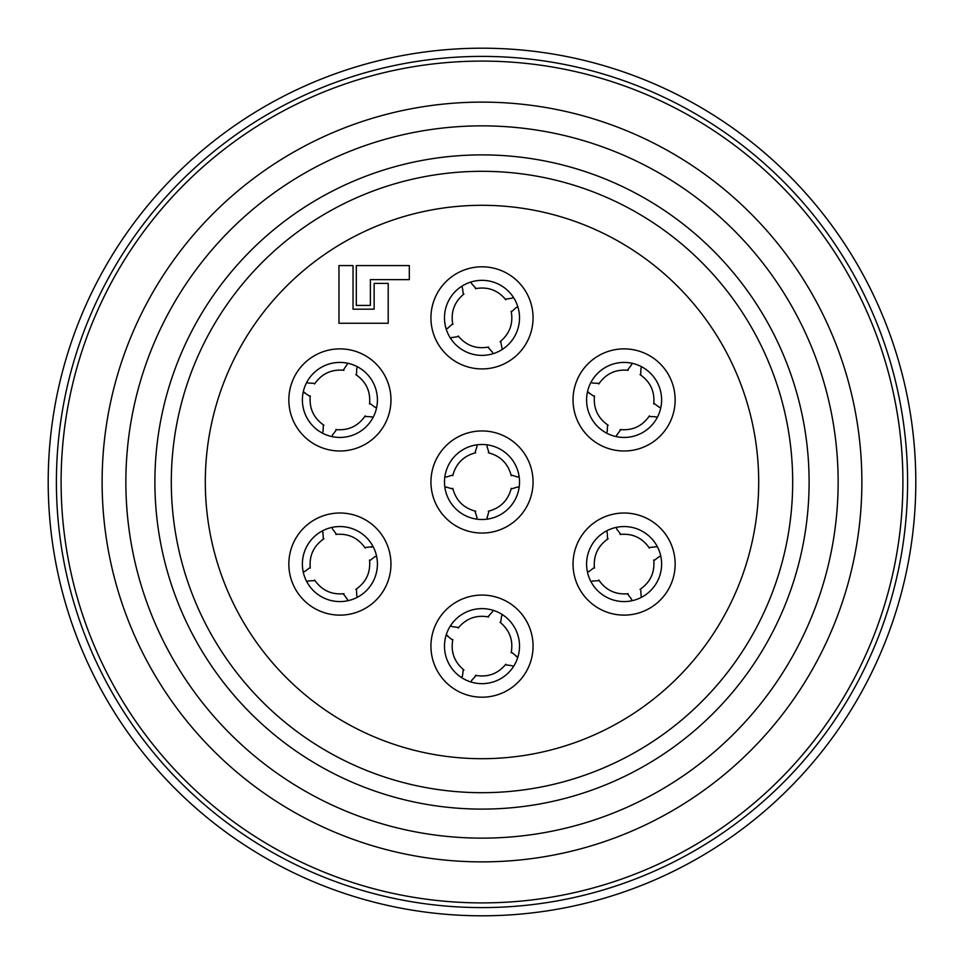 <?xml version="1.0" encoding="UTF-8"?>
<svg xmlns="http://www.w3.org/2000/svg" width="964" height="964" viewBox="0 0 964 964"><rect width="100%" height="100%" fill="white"/><g stroke="black" fill="none" stroke-linecap="round" stroke-linejoin="round"><path stroke-width="1.45" d="M316.349 81.072A433.8 433.8 0 0 1 912.04 539.009A433.8 433.8 0 0 1 217.611 825.919A433.8 433.8 0 0 1 316.349 81.072M319.482 88.652A425.594 425.594 0 0 1 903.907 537.936A425.594 425.594 0 0 1 222.612 819.412A425.594 425.594 0 0 1 319.482 88.652M336.942 130.911A379.864 379.864 0 0 1 858.575 531.923A379.864 379.864 0 0 1 250.483 783.166A379.864 379.864 0 0 1 336.942 130.911M321.277 92.99A420.907 420.907 0 0 0 225.468 815.689A420.907 420.907 0 0 0 899.255 537.322A420.907 420.907 0 0 0 321.277 92.99M346.004 152.854A356.138 356.138 0 0 0 264.943 764.344A356.138 356.138 0 0 0 835.053 528.802A356.138 356.138 0 0 0 346.004 152.854M517.813 657.279L511.631 652.339M516.246 656.532L517.969 656.821M502.69 614.839L501.557 616.165L502.268 614.586M500.714 622.346L501.557 616.165M446.187 634.999L452.369 639.939M447.754 635.746L446.031 635.469M461.31 677.439L462.443 676.126L461.732 677.692M463.286 669.932L462.443 676.126M450.706 625.455L451.574 626.383M458.201 627.431L452.02 626.588M492.399 611.887L488.194 616.502M471.492 680.608L475.806 675.776M471.601 680.391L471.324 682.102M513.294 666.835L512.426 665.907M505.799 664.859L511.98 665.69M308.335 580.943L306.926 581.955L308.335 580.943L314.565 580.641M347.402 600.825L347.377 599.319M343.497 594.125L347.269 599.102M373.104 546.624L365.236 547.504M371.477 547.203L372.887 546.19M332.399 527.308L332.363 528.585M336.303 534.008L332.532 529.043M357.343 597.27L356.933 596.101M376.659 556.565L375.394 556.529M369.959 560.482L374.924 556.698M356.764 595.644L356.475 589.402M322.868 532.044L323.326 538.731M323.036 532.502L322.012 531.092M303.142 571.568L304.877 571.447L303.25 572.05M309.842 567.663L304.877 571.447M517.439 476.951L519.114 476.481L517.439 476.951L511.474 475.095M487.519 444.886L487.049 446.079M488.905 452.526L487.049 446.561M446.079 487.049L452.526 488.905M446.561 487.049L444.886 487.519M476.481 519.114L476.951 517.921M475.095 511.474L476.951 517.439M476.963 444.838L476.951 446.079M444.886 476.481L446.079 476.951M452.526 475.095L446.561 476.951M476.951 446.561L475.095 452.526M487.049 517.921L488.905 511.474M487.049 517.439L487.519 519.114M519.114 487.519L517.921 487.049M511.474 488.905L517.439 487.049M512.426 298.105L505.799 299.141M511.98 298.31L513.294 297.165M471.324 281.898L471.396 283.163M475.806 288.224L471.601 283.609M451.574 337.617L458.201 336.569M452.02 337.412L450.706 338.545M492.676 353.824L492.604 352.559M488.194 347.498L492.399 352.113M461.732 286.308L462.238 287.441M446.031 328.531L447.754 328.254L446.187 329.001M452.369 324.061L447.754 328.254M462.443 287.875L463.286 294.068M502.268 349.414L500.714 341.654M517.969 307.179L516.246 307.468L517.813 306.721M511.631 311.661L516.246 307.468M303.25 391.95L309.842 396.337M304.877 392.553L303.142 392.432M322.012 432.908L322.868 431.956M323.326 425.269L323.036 431.498M375.382 407.471L369.959 403.518M374.924 407.302L376.659 407.435M357.789 366.947L356.933 367.899M356.475 374.598L356.764 368.356M332.399 436.692L332.363 435.415M372.887 417.81L371.477 416.797L373.104 417.376M365.236 416.496L371.477 416.797M332.532 434.957L336.303 429.992M347.884 363.283L343.497 369.875M306.926 382.045L307.865 382.901M314.565 383.359L308.335 383.057M659.581 407.471L654.158 403.518M659.123 407.302L660.858 407.435M641.988 366.947L641.132 367.899M640.674 374.598L640.964 368.356M587.45 391.95L594.041 396.337M589.076 392.553L587.341 392.432M606.211 432.908L607.067 431.956M607.525 425.269L607.236 431.498M631.601 363.175L631.468 364.898L632.083 363.283M591.113 382.045L592.065 382.901M598.764 383.359L592.523 383.057M631.468 364.898L627.697 369.875M616.562 435.415L620.503 429.992M616.731 434.957L616.599 436.692M657.074 417.81L655.665 416.797L657.303 417.376M649.435 416.496L655.665 416.797M657.303 546.624L649.435 547.504M616.599 527.308L616.623 528.814M620.503 534.008L616.731 529.043M592.077 581.099L598.764 580.641M592.523 580.943L591.113 581.955M631.601 600.825L631.468 599.102L632.083 600.717M627.697 594.125L631.468 599.102M606.657 530.863L607.067 532.044M587.341 571.568L589.076 571.447L587.45 572.05M594.041 567.663L589.076 571.447M607.236 532.502L607.525 538.731M641.132 596.101L640.674 589.402M640.964 595.644L641.988 597.053M660.858 556.565L659.581 556.529M654.158 560.482L659.123 556.698M519.524 646.145A37.524 37.524 0 0 0 463.238 613.646A37.524 37.524 0 0 0 463.238 678.632A37.524 37.524 0 0 0 519.524 646.145M377.418 564.073A37.524 37.524 0 0 0 321.145 531.574A37.524 37.524 0 0 0 321.145 596.559A37.524 37.524 0 0 0 377.418 564.073M353.029 309.179L353.029 265.57L338.967 265.57L338.967 323.253L388.203 323.253L388.203 283.392L374.14 283.392L374.14 309.179L353.029 309.179M356.319 265.57L356.319 305.431L370.381 305.431L370.381 279.632L409.314 279.632L409.314 265.57L356.319 265.57M519.524 482A37.524 37.524 0 0 0 463.238 449.513A37.524 37.524 0 0 0 463.238 514.487A37.524 37.524 0 0 0 519.524 482M519.524 317.855A37.524 37.524 0 0 0 463.238 285.368A37.524 37.524 0 0 0 463.238 350.354A37.524 37.524 0 0 0 519.524 317.855M377.418 399.927A37.524 37.524 0 0 0 321.145 367.441A37.524 37.524 0 0 0 321.145 432.426A37.524 37.524 0 0 0 377.418 399.927M661.617 399.927A37.524 37.524 0 0 0 605.344 367.441A37.524 37.524 0 0 0 605.344 432.426A37.524 37.524 0 0 0 661.617 399.927M661.617 564.073A37.524 37.524 0 0 0 605.344 531.574A37.524 37.524 0 0 0 605.344 596.559A37.524 37.524 0 0 0 661.617 564.073M533.056 646.145A51.056 51.056 0 0 1 456.466 690.357A51.056 51.056 0 0 1 456.466 601.922A51.056 51.056 0 0 1 533.056 646.145M390.962 564.073A51.056 51.056 0 0 1 314.372 608.284A51.056 51.056 0 0 1 314.372 519.849A51.056 51.056 0 0 1 390.962 564.073M533.056 482A51.056 51.056 0 0 1 456.466 526.211A51.056 51.056 0 0 1 456.466 437.789A51.056 51.056 0 0 1 533.056 482M533.056 317.855A51.056 51.056 0 0 1 456.466 362.078A51.056 51.056 0 0 1 456.466 273.643A51.056 51.056 0 0 1 533.056 317.855M390.962 399.927A51.056 51.056 0 0 1 314.372 444.151A51.056 51.056 0 0 1 314.372 355.716A51.056 51.056 0 0 1 390.962 399.927M675.149 399.927A51.056 51.056 0 0 1 598.572 444.151A51.056 51.056 0 0 1 598.572 355.716A51.056 51.056 0 0 1 675.149 399.927M675.149 564.073A51.056 51.056 0 0 1 598.572 608.284A51.056 51.056 0 0 1 598.572 519.849A51.056 51.056 0 0 1 675.149 564.073M205.308 482A276.692 276.692 0 0 1 620.346 242.374A276.692 276.692 0 0 1 620.346 721.626A276.692 276.692 0 0 1 205.308 482M171.303 482A310.697 310.697 0 0 0 637.349 751.064A310.697 310.697 0 0 0 637.349 212.936A310.697 310.697 0 0 0 171.303 482M154.891 482A327.109 327.109 0 0 1 645.555 198.717A327.109 327.109 0 0 1 645.555 765.283A327.109 327.109 0 0 1 154.891 482M517.825 657.279L516.692 656.749M501.762 615.719L502.292 614.586M446.175 635.011L447.308 635.541M462.238 676.559L461.708 677.704M306.697 581.533L307.877 581.099M347.438 599.56L347.871 600.729M373.104 546.612L371.923 547.034M304.419 571.616L303.238 572.038M519.174 476.951L517.921 476.951M447.308 328.459L446.175 328.989M516.692 307.251L517.825 306.721M303.238 391.962L304.419 392.396M371.935 416.966L373.104 417.388M587.438 391.962L588.618 392.396M632.071 363.271L631.637 364.452M656.135 416.966L657.303 417.388M631.637 599.56L632.071 600.729M588.606 571.616L587.438 572.038M500.087 622.31C509.739 630.299 513.438 640.445 511.173 652.773M463.913 669.98C454.261 661.991 450.562 651.833 452.827 639.506M492.52 611.67L493.146 610.332M458.165 628.058C466.154 618.406 476.312 614.707 488.64 616.972M505.835 664.22C497.846 673.884 487.688 677.572 475.36 675.318M343.967 593.716C331.496 594.884 321.699 590.317 314.577 580.003M347.884 600.717L347.365 599.319M335.834 534.43C348.305 533.249 358.102 537.816 365.223 548.13M369.537 560C370.718 572.483 366.151 582.28 355.837 589.39M310.263 568.133C309.083 555.662 313.649 545.865 323.964 538.743M488.314 452.755C500.437 455.912 508.088 463.564 511.245 475.686M475.686 511.245C463.564 508.088 455.912 500.437 452.755 488.314M452.755 475.686C455.912 463.564 463.564 455.912 475.686 452.755M511.245 488.314C508.088 500.437 500.437 508.088 488.314 511.245M475.36 288.682C487.688 286.428 497.846 290.116 505.835 299.78M488.64 347.028C476.312 349.293 466.154 345.594 458.165 335.942M452.827 324.494C450.562 312.167 454.261 302.009 463.913 294.02M511.173 311.227C513.438 323.555 509.739 333.701 500.087 341.69M323.964 425.257C313.649 418.135 309.083 408.338 310.263 395.867M355.837 374.61C366.151 381.72 370.718 391.517 369.537 404M365.223 415.87C358.102 426.184 348.305 430.751 335.834 429.57M314.577 383.997C321.699 373.683 331.496 369.116 343.967 370.284M640.036 374.61C650.351 381.72 654.918 391.517 653.737 404M608.163 425.257C597.849 418.135 593.282 408.338 594.463 395.867M598.777 383.997C605.898 373.683 615.695 369.116 628.166 370.284M649.423 415.87C642.301 426.184 632.505 430.751 620.033 429.57M620.033 534.43C632.505 533.249 642.301 537.816 649.423 548.13M628.166 593.716C615.695 594.884 605.898 590.317 598.777 580.003M594.463 568.133C593.282 555.662 597.849 545.865 608.163 538.743M653.737 560C654.918 572.483 650.351 582.28 640.036 589.39"/></g></svg>
